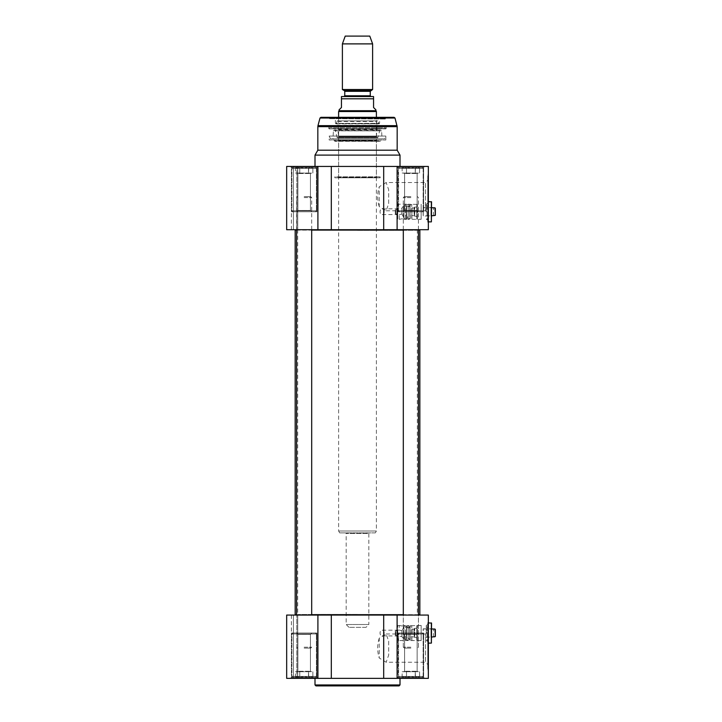 <?xml version="1.0" encoding="UTF-8"?>
<svg xmlns="http://www.w3.org/2000/svg" width="722" height="722" viewBox="0 0 722 722"><rect width="100%" height="100%" fill="white"/><g stroke="black" fill="none" stroke-linecap="round" stroke-linejoin="round"><path stroke-width="0.54" stroke-dasharray="3.61 2.71" d="M357.507 229.713L419.464 229.713L357.507 229.713M419.843 230.092L295.172 230.092M296.589 230.092L311.696 230.092M403.309 230.092L418.426 230.092M295.172 614.684L419.843 614.684M418.426 614.684L403.309 614.684M311.696 614.684L296.589 614.684M357.507 615.063L295.551 615.063L357.507 615.063M357.507 614.494L298.005 614.494L357.507 614.494M357.507 230.282L417.009 230.282L357.507 230.282M366.009 627.346L349.006 627.346L366.009 627.346L368.843 624.512L346.172 624.512L368.843 624.512L368.843 533.459L346.172 533.459L368.843 533.459L369.402 532.899L345.603 532.899L369.402 532.899M372.615 89.519L342.39 89.519M371.009 96.549L343.997 96.549L371.009 96.549M341.452 96.549L373.563 96.549M339.087 109.861L341.452 107.506L341.452 98.815L373.563 98.815L373.563 107.506L375.918 109.861M375.918 110.71L339.087 110.71M375.305 532.899L339.71 532.899L375.305 532.899L376.397 531.004L338.618 531.004L376.397 531.004L376.397 117.325M376.397 111.531L338.618 111.531M372.615 43.889L342.39 43.889M369.781 36.1L345.224 36.1M315.478 167.387L292.807 167.387L315.478 167.387L316.416 168.325L291.868 168.325L316.416 168.325L291.868 168.325L316.416 168.325L316.416 210.824L316.416 168.325L315.478 167.387L292.807 167.387L315.478 167.387M315.478 211.772L292.807 211.772L315.478 211.772L316.416 210.824L291.868 210.824L316.416 210.824L291.868 210.824L316.416 210.824L315.478 211.772L292.807 211.772L315.478 211.772M309.576 173.515L297.861 173.515L309.576 173.515M310.686 173.045L295.415 173.045L310.686 173.045M299.783 167.387L308.032 167.387L295.65 167.387L299.783 167.387L299.783 173.045L308.502 173.045L297.599 173.045L299.783 173.045L299.783 167.387L304.142 168.325L308.032 167.387L312.635 167.387L308.032 167.387L304.142 168.325L300.253 167.387L308.032 167.387L299.549 167.387L297.599 168.325L299.549 167.387L295.415 167.387L297.599 168.325L295.65 167.387L299.783 167.387L299.783 173.045L299.783 167.387M312.635 167.387L310.686 168.325L312.635 167.387L308.736 167.387L310.686 168.325L308.736 167.387L312.87 167.387L312.87 173.045L312.87 167.387L310.686 168.325L312.635 167.387M308.502 167.387L308.502 173.045L308.736 167.387L308.032 167.387L308.502 167.387L308.502 173.045L308.502 167.387M295.415 167.387L295.415 173.045L297.599 173.045L295.415 173.045L295.415 167.387M297.861 210.454L297.861 173.515L296.589 173.045L297.861 173.515L297.861 210.454L310.424 210.454L297.861 210.454L296.543 211.772L311.742 211.772L296.543 211.772L311.742 211.772L296.543 211.772L297.861 210.454L310.424 210.454L297.861 210.454M304.142 168.325L308.032 167.387L304.142 168.325L300.253 167.387L304.142 168.325M297.599 168.325L299.549 167.387L297.599 168.325L295.65 167.387L297.599 168.325M308.736 167.387L310.686 168.325L308.736 167.387M422.199 167.387L399.537 167.387L422.199 167.387L423.146 168.325L398.589 168.325L423.146 168.325L398.589 168.325L423.146 168.325L423.146 210.824L423.146 168.325L422.199 167.387L399.537 167.387L422.199 167.387M422.199 211.772L399.537 211.772L422.199 211.772L423.146 210.824L398.589 210.824L423.146 210.824L398.589 210.824L423.146 210.824L422.199 211.772L399.537 211.772L422.199 211.772M416.305 173.515L404.591 173.515L416.305 173.515M417.415 173.045L402.145 173.045L417.415 173.045M406.504 167.387L414.762 167.387L402.38 167.387L406.504 167.387L406.504 173.045L415.231 173.045L404.329 173.045L406.504 173.045L406.504 167.387L410.872 168.325L414.762 167.387L419.356 167.387L414.762 167.387L410.872 168.325L406.973 167.387L414.762 167.387L406.269 167.387L404.329 168.325L406.269 167.387L402.145 167.387L404.329 168.325L402.38 167.387L406.504 167.387L406.504 173.045L406.504 167.387M419.356 167.387L417.415 168.325L419.356 167.387L415.466 167.387L417.415 168.325L415.466 167.387L419.59 167.387L419.59 173.045L419.59 167.387L417.415 168.325L419.356 167.387M415.231 167.387L415.231 173.045L415.466 167.387L414.762 167.387L415.231 167.387L415.231 173.045L415.231 167.387M402.145 167.387L402.145 173.045L404.329 173.045L402.145 173.045L402.145 167.387M404.591 210.454L404.591 173.515L403.309 173.045L404.591 173.515L404.591 210.454L417.145 210.454L404.591 210.454L403.264 211.772L418.471 211.772L403.264 211.772L418.471 211.772L403.264 211.772L404.591 210.454L417.145 210.454L404.591 210.454M410.872 168.325L414.762 167.387L410.872 168.325L406.973 167.387L410.872 168.325M404.329 168.325L406.269 167.387L404.329 168.325L402.38 167.387L404.329 168.325M415.466 167.387L417.415 168.325L415.466 167.387M380.936 139.996L334.078 139.996L380.936 139.996L380.169 141.313L334.837 141.313L380.169 141.313L334.837 140.934L380.169 140.934L379.628 139.996L335.387 139.996L379.628 139.996M376.965 139.996L338.049 139.996L376.965 139.996L376.397 140.555L338.618 140.555L376.397 140.555L376.397 177.206L338.618 177.206L376.397 177.206L376.965 177.774L338.049 177.774L376.965 177.774M330.477 138.859L384.537 138.859L330.477 138.859L329.169 136.07L385.837 136.07L329.169 136.07L329.169 139.996L385.837 139.996L329.169 139.996M382.073 138.859L332.932 138.859L382.073 138.859L381.577 130.872L335.288 130.673L379.727 130.673L377.759 137.848L337.255 137.848L377.759 137.848M377.714 120.872L337.291 120.872L377.714 120.872L378.644 123.516L336.362 123.516L335.45 123.372L335.306 118.652L379.7 118.652L335.306 118.652M376.965 120.872L338.049 120.872L376.965 120.872L376.406 121.54L338.609 121.54L337.86 125.33L377.155 125.33L337.86 125.33L337.86 129.355L377.155 129.355L337.86 129.355L338.6 136.657L338.031 137.279L376.974 137.279L338.031 137.279M337.815 137.279L377.191 137.279L337.815 137.279L337.815 137.848L377.191 137.848L337.815 137.848M329.548 118.652L385.837 119.022L329.169 118.652L385.837 118.652L387.163 117.325L327.851 117.325L387.163 117.325M337.255 137.848L335.288 130.673L334.376 129.978L333.429 130.872L381.577 130.872L333.429 130.872L332.932 138.859M394.086 117.325L320.92 117.325M397.172 150.194L317.833 150.194M400.006 155.104L315 155.104M400.006 166.439L315 166.439L400.006 166.439M296.796 166.439L291.39 166.439L297.726 166.439L293.376 166.439L297.726 166.439L296.796 166.439L296.796 229.713L291.39 229.713L297.726 229.713L296.796 229.713L296.796 166.439M383.689 166.439L428.345 166.439L428.345 229.713L383.689 229.713L383.689 166.439L331.317 166.439L331.317 229.713L286.67 229.713L297.726 229.713L286.67 229.713L286.67 166.439L331.317 166.439M383.689 229.713L331.317 229.713M428.345 218.387L428.345 174.941L428.345 218.387L427.776 218.387L427.776 174.941L427.776 218.387M428.345 211.772L428.345 201.384L428.345 211.772M427.776 211.772L427.776 201.384L427.776 211.772M385.458 118.652L329.169 118.652L327.851 117.325M427.776 180.274L427.776 213.044L427.776 180.274L425.511 182.54L425.511 210.779L425.511 182.54L386.153 182.54L379.23 186.763L379.23 206.555L386.153 210.779L388.671 203.631L388.671 189.696L386.153 182.54M423.615 211.772L398.12 211.772L423.615 211.772L423.615 167.387L398.12 167.387L423.615 167.387L424.563 166.439L397.172 166.439L424.563 166.439L397.172 166.439L424.563 166.439L423.615 167.387L398.12 167.387L423.615 167.387L423.615 211.772L398.12 211.772L423.615 211.772M316.895 211.772L291.39 211.772L316.895 211.772L316.895 167.387L291.39 167.387L316.895 167.387L317.833 166.439L290.452 166.439L317.833 166.439L290.452 166.439L317.833 166.439L316.895 167.387L291.39 167.387L316.895 167.387L316.895 211.772L291.39 211.772L316.895 211.772M427.776 221.69L427.776 201.853L427.776 221.69L428.345 221.88M385.837 139.996L385.837 136.07L384.537 138.859M433.444 215.833L434.951 215.725L434.951 207.819L433.444 207.71M423.245 215.833L423.245 207.71L423.245 215.833L431.548 215.833M435.33 215.337L435.33 208.216M433.444 215.725L433.444 207.819L433.444 215.725M423.245 215.932L423.146 207.521L423.146 216.022L430.989 216.022L431.548 216.591L431.548 206.952L431.548 216.591M423.245 207.62L430.989 207.521L430.989 216.022L430.989 207.521L431.548 206.952M431.368 221.88L431.368 201.664M431.548 201.853L431.548 221.69M427.965 221.88L427.965 201.664L427.965 221.88M379.23 206.555C377.164 199.958 377.164 193.361 379.23 186.763M334.837 177.774L380.169 177.774L334.837 177.774L334.837 176.827L380.169 176.827L334.837 176.827L335.387 177.774L379.628 177.774L335.387 177.774M380.169 177.774L380.169 176.827L379.628 177.774M384.221 211.772C384.077 213.613 383.436 214.56 382.299 214.605C379.303 215.12 379.303 208.432 382.299 208.938C383.436 208.983 384.077 209.931 384.221 211.772M403.977 217.99L401.901 213.992C398.481 214.921 398.481 214.921 401.901 213.992C398.481 214.921 398.481 214.921 401.901 213.992L403.977 217.99C405.159 219.407 405.159 219.407 403.977 217.99C405.159 219.407 405.159 219.407 403.977 217.99L403.977 205.21L403.977 217.99M402.082 218.775L399.248 219.326C401.143 218.73 403.029 218.73 404.916 219.326L402.082 218.775M395.286 213.73L395.286 209.822L395.286 213.73L399.248 214.903L399.248 219.326L397.741 219.326L397.741 204.218L397.741 219.326M401.901 213.992L401.901 208.18L401.901 213.992M416.82 219.163L416.82 204.38L416.82 219.163L421.161 219.317L421.161 204.227L421.161 219.317L408.228 219.326L408.228 204.218L408.228 219.326L408.228 204.218L408.228 219.326L404.916 219.326L406.242 219.136L406.242 204.407L406.432 218.946M416.82 206.952L416.82 216.591L416.91 207.052L416.91 216.492L416.91 207.052L414.744 207.052L414.744 216.492L414.744 207.052L414.175 207.62L414.175 215.932L414.175 207.62M417.388 219.317L417.388 204.227L417.388 219.317M421.161 219.326L421.161 204.218L421.161 219.326M406.432 216.97L406.432 206.582L406.432 216.97L406.621 206.763L406.621 216.78L409.825 216.78L409.825 206.763L410.015 216.97L410.015 206.582L410.015 216.97M406.432 218.053L406.432 205.49L406.432 218.053L406.432 205.49L406.432 218.053L408.228 219.326L410.015 218.053L410.015 205.49L410.015 218.053L410.015 205.49L410.015 218.053L408.228 216.78L406.432 218.053M410.015 218.946L410.204 204.407L410.204 219.136L411.72 219.136L411.72 204.407L411.91 218.946M414.175 211.772L414.175 207.9L414.175 211.772M411.91 211.772L411.91 215.643L411.91 211.772M382.299 214.605L397.551 214.605L397.551 208.938L397.741 214.795L397.741 208.748L397.741 214.795M328.546 127.812L386.46 127.812L328.546 127.812L329.169 128.66L385.837 128.66L329.169 128.886L385.837 128.886L329.169 128.886L328.546 127.812M426.26 211.772L426.26 204.218L426.26 211.772M427.776 220.084L427.776 203.46L427.776 220.084L427.018 219.326L427.018 204.218L427.018 219.326L426.26 219.326L427.776 220.201M410.872 196.664L404.257 196.664L410.872 196.664M410.872 197.602L403.309 197.602L410.872 197.602M410.872 647.174L403.309 647.174L410.872 647.174M410.872 648.121L404.257 648.121L410.872 648.121M304.142 196.664L310.758 196.664L304.142 196.664M304.142 197.602L311.696 197.602L304.142 197.602M304.142 647.174L311.696 647.174L304.142 647.174M304.142 648.121L310.758 648.121L304.142 648.121M315.478 677.398L292.807 677.398L315.478 677.398L316.416 676.451L291.868 676.451L316.416 676.451L291.868 676.451L316.416 676.451L316.416 633.952L316.416 676.451L315.478 677.398L292.807 677.398L315.478 677.398M315.478 633.013L292.807 633.013L315.478 633.013L316.416 633.952L291.868 633.952L316.416 633.952L291.868 633.952L316.416 633.952L315.478 633.013L292.807 633.013L315.478 633.013M309.576 671.27L297.861 671.27L309.576 671.27M310.686 671.731L295.415 671.731L310.686 671.731M299.783 677.398L308.032 677.398L295.65 677.398L299.783 677.398L299.783 671.731L308.502 671.731L297.599 671.731L299.783 671.731L299.783 677.398L304.142 676.451L308.032 677.398L312.635 677.398L308.032 677.398L304.142 676.451L300.253 677.398L308.032 677.398L299.549 677.398L297.599 676.451L299.549 677.398L295.415 677.398L297.599 676.451L295.65 677.398L299.783 677.398L299.783 671.731L299.783 677.398M312.635 677.398L310.686 676.451L312.635 677.398L308.736 677.398L310.686 676.451L308.736 677.398L312.87 677.398L312.87 671.731L312.87 677.398L310.686 676.451L312.635 677.398M308.502 677.398L308.502 671.731L308.736 677.398L308.032 677.398L308.502 677.398L308.502 671.731L308.502 677.398M295.415 677.398L295.415 671.731L297.599 671.731L295.415 671.731L295.415 677.398M297.861 634.331L297.861 671.27L296.589 671.731L297.861 671.27L297.861 634.331L310.424 634.331L297.861 634.331L296.543 633.013L311.742 633.013L296.543 633.013L311.742 633.013L296.543 633.013L297.861 634.331L310.424 634.331L297.861 634.331M304.142 676.451L308.032 677.398L304.142 676.451L300.253 677.398L304.142 676.451M297.599 676.451L299.549 677.398L297.599 676.451L295.65 677.398L297.599 676.451M308.736 677.398L310.686 676.451L308.736 677.398M422.199 677.398L399.537 677.398L422.199 677.398L423.146 676.451L398.589 676.451L423.146 676.451L398.589 676.451L423.146 676.451L423.146 633.952L423.146 676.451L422.199 677.398L399.537 677.398L422.199 677.398M422.199 633.013L399.537 633.013L422.199 633.013L423.146 633.952L398.589 633.952L423.146 633.952L398.589 633.952L423.146 633.952L422.199 633.013L399.537 633.013L422.199 633.013M416.305 671.27L404.591 671.27L416.305 671.27M417.415 671.731L402.145 671.731L417.415 671.731M406.504 677.398L414.762 677.398L402.38 677.398L406.504 677.398L406.504 671.731L415.231 671.731L404.329 671.731L406.504 671.731L406.504 677.398L410.872 676.451L414.762 677.398L419.356 677.398L414.762 677.398L410.872 676.451L406.973 677.398L414.762 677.398L406.269 677.398L404.329 676.451L406.269 677.398L402.145 677.398L404.329 676.451L402.38 677.398L406.504 677.398L406.504 671.731L406.504 677.398M419.356 677.398L417.415 676.451L419.356 677.398L415.466 677.398L417.415 676.451L415.466 677.398L419.59 677.398L419.59 671.731L419.59 677.398L417.415 676.451L419.356 677.398M415.231 677.398L415.231 671.731L415.466 677.398L414.762 677.398L415.231 677.398L415.231 671.731L415.231 677.398M402.145 677.398L402.145 671.731L404.329 671.731L402.145 671.731L402.145 677.398M404.591 634.331L404.591 671.27L403.309 671.731L404.591 671.27L404.591 634.331L417.145 634.331L404.591 634.331L403.264 633.013L418.471 633.013L403.264 633.013L418.471 633.013L403.264 633.013L404.591 634.331L417.145 634.331L404.591 634.331M410.872 676.451L414.762 677.398L410.872 676.451L406.973 677.398L410.872 676.451M404.329 676.451L406.269 677.398L404.329 676.451L402.38 677.398L404.329 676.451M415.466 677.398L417.415 676.451L415.466 677.398M331.317 615.063L331.317 678.346L286.67 678.346L286.67 615.063L428.345 615.063L428.345 678.346L383.689 678.346L383.689 615.063M331.317 678.346L383.689 678.346M296.796 678.346L291.39 678.346L297.726 678.346L293.376 678.346L297.726 678.346L296.796 678.346L296.796 615.063L291.39 615.063L297.726 615.063L296.796 615.063L296.796 678.346M428.345 626.398L428.345 669.845L428.345 626.398L427.776 626.398L427.776 669.845L427.776 626.398M428.345 633.013L428.345 622.617L428.345 633.013M427.776 633.013L427.776 622.617L427.776 633.013M286.67 678.346L293.376 678.346L286.67 678.346M427.776 664.511L427.776 631.732L427.776 664.511L425.511 662.236L425.511 633.997L425.511 662.236L386.153 662.236L379.23 658.013L379.23 638.221L386.153 633.997L388.671 641.154L388.671 655.089L386.153 662.236M423.615 633.013L398.12 633.013L423.615 633.013L423.615 677.398L398.12 677.398L423.615 677.398L424.563 678.346L397.172 678.346L424.563 678.346L397.172 678.346L424.563 678.346L423.615 677.398L398.12 677.398L423.615 677.398L423.615 633.013L398.12 633.013L423.615 633.013M316.895 633.013L291.39 633.013L316.895 633.013L316.895 677.398L291.39 677.398L316.895 677.398L317.833 678.346L290.452 678.346L317.833 678.346L290.452 678.346L317.833 678.346L316.895 677.398L291.39 677.398L316.895 677.398L316.895 633.013L291.39 633.013L316.895 633.013M400.006 678.346L315 678.346L400.006 678.346M427.776 642.923L427.776 623.095L427.776 642.923L428.345 643.112M433.444 637.075L434.951 636.957L434.951 629.061L433.444 628.952M423.245 637.075L423.245 628.952L423.245 637.075L431.548 637.075M435.33 636.569L435.33 629.449M433.444 636.957L433.444 629.061L433.444 636.957M423.245 637.165L423.146 628.763L423.146 637.255L430.989 637.255L431.548 637.824L431.548 628.194L431.548 637.824M423.245 628.853L430.989 628.763L430.989 637.255L430.989 628.763L431.548 628.194M431.368 643.112L431.368 622.906M431.548 623.095L431.548 642.923M427.965 643.112L427.965 622.906L427.965 643.112M379.23 638.221C377.164 644.818 377.164 651.415 379.23 658.013M384.221 633.013C384.077 631.163 383.436 630.225 382.299 630.18C379.303 629.665 379.303 636.353 382.299 635.838C383.436 635.802 384.077 634.855 384.221 633.013M395.286 634.963L395.286 631.055L395.755 635.522L401.901 636.605L403.977 639.575L403.977 626.795L401.901 630.784C398.481 629.864 398.481 629.864 401.901 630.784C398.481 629.864 398.481 629.864 401.901 630.784L403.977 626.795C405.159 625.378 405.159 625.378 403.977 626.795C405.159 625.378 405.159 625.378 403.977 626.795L403.977 639.575L406.242 640.378L406.432 625.83L406.432 640.188M402.082 626.001L399.248 625.451C401.143 626.046 403.029 626.046 404.916 625.451L402.082 626.001M401.901 630.784L401.901 636.605L401.901 630.784M416.82 628.194L416.82 637.824L416.91 628.284L416.91 637.734L416.91 628.284L414.744 628.284L414.744 637.734L414.744 628.284L414.175 628.853L414.175 637.165L414.175 628.853M416.82 640.405L416.82 625.613L416.82 640.405L417.388 640.558L417.388 625.46L417.388 640.558L421.161 640.558L421.161 625.451L421.161 640.567L408.228 640.567L408.228 625.451L410.015 626.732L410.015 639.286L410.015 626.732L410.015 639.286L410.015 626.732L408.228 628.005L406.432 626.732L406.432 639.286L406.432 626.732L406.432 639.286L406.432 626.732L408.228 625.451L408.228 640.567L408.228 625.451L408.228 640.567L410.015 639.286L408.228 638.013L406.432 639.286L408.228 640.567L397.741 640.567L397.741 625.451L397.741 640.567M406.432 638.203L406.432 627.815L406.432 638.203L406.621 628.005L406.621 638.013L409.825 638.013L409.825 628.005L410.015 638.203L410.015 627.815L410.015 638.203M410.015 640.188L410.204 625.64L410.204 640.378L411.72 640.378L411.72 625.64L411.91 640.188M414.175 633.013L414.175 629.133L414.175 633.013M411.91 633.013L411.91 629.133L411.91 633.013M382.299 630.18L397.551 630.18L397.551 635.838L397.741 629.99L397.741 636.028L397.741 629.99M426.26 633.013L426.26 625.451L426.26 633.013M427.776 641.317L427.776 624.701L427.776 641.317L427.018 640.567L427.018 625.451L427.018 640.567L426.26 640.567L427.776 641.434M370.26 91.315L344.755 91.315M344.376 90.665L370.63 90.665M344.755 95.791L370.26 95.791M338.6 136.657L376.415 136.657L338.6 136.657M338.049 120.872L338.609 121.54L376.406 121.54L377.155 125.33L376.415 136.657L376.974 137.279M337.291 120.872L336.362 123.516L379.095 123.832L379.564 123.372L335.45 123.372L379.564 123.372L379.7 118.652M394.997 118.029L320.008 118.029M397.046 125.655L317.969 125.655M397.172 126.639L317.833 126.639M293.376 166.439L293.376 229.713L293.376 166.439M397.109 166.439L397.109 229.713M317.906 229.713L317.906 166.439M395.755 214.281L395.755 209.263L395.755 214.281M405.52 219.136L405.52 204.407L405.52 219.136M413.986 211.772L413.986 208.089L413.986 211.772M412.1 211.772L412.1 208.089L412.1 211.772M293.376 678.346L293.376 615.063L293.376 678.346M397.109 615.063L397.109 678.346M317.906 678.346L317.906 615.063M315 684.952L400.006 684.952M395.755 635.522L395.755 630.496L395.755 635.522M405.52 640.378L405.52 625.64L405.52 640.378M413.986 633.013L413.986 629.322L413.986 633.013M412.1 633.013L412.1 629.322L412.1 633.013M297.681 229.713L297.681 615.063M417.334 229.713L417.334 615.063M349.006 627.346L346.172 624.512L346.172 533.459L345.603 532.899M339.71 532.899L338.618 531.004L338.618 117.325M291.868 168.325L292.807 167.387L291.868 168.325L291.868 210.824L292.807 211.772L291.868 210.824L291.868 168.325M310.424 173.515L311.696 173.045L310.424 173.515L310.424 210.454L311.742 211.772L310.424 210.454L310.424 173.515M398.589 168.325L399.537 167.387L398.589 168.325L398.589 210.824L399.537 211.772L398.589 210.824L398.589 168.325M417.145 173.515L418.426 173.045L417.145 173.515L417.145 210.454L418.471 211.772L417.145 210.454L417.145 173.515M335.387 139.996L334.837 141.313L334.078 139.996M338.049 177.774L338.618 177.206L338.618 140.555L338.049 139.996M380.638 129.978L334.376 129.978L380.638 129.978M377.191 137.848L377.191 137.279M335.92 123.832L379.095 123.832L335.92 123.832M291.39 229.713L291.39 166.439M428.345 201.384L427.776 201.384M428.345 222.159L427.776 222.159M297.726 166.439L297.726 229.713L297.726 166.439M428.345 174.941L427.776 174.941M386.153 210.779L425.511 210.779L427.776 213.044M398.12 211.772L398.12 167.387L397.172 166.439L398.12 167.387L398.12 211.772M291.39 211.772L291.39 167.387L290.452 166.439L291.39 167.387L291.39 211.772M423.245 207.71L431.548 207.71M427.776 201.853L428.345 201.664M388.671 203.631L388.671 189.696M395.286 209.822L401.901 208.18L403.977 205.21L406.432 204.597M414.175 215.932L416.82 216.591M416.82 204.38L408.228 204.218L406.432 205.49L408.228 206.763L410.015 205.49L408.228 204.218L397.741 204.218M406.432 206.582L410.015 206.582M411.91 204.597L410.015 204.597M411.91 215.643L414.175 215.643M411.91 207.9L414.175 207.9M382.299 208.938L397.741 208.748M385.837 128.66L386.46 127.812L385.837 128.66M427.776 203.46L426.26 204.218L427.776 203.342M403.309 229.713L403.309 197.602L404.257 196.664L403.309 197.602L403.309 647.174L404.257 648.121L403.309 647.174L403.309 615.063M418.426 229.713L418.426 197.602L417.478 196.664L418.426 197.602L418.426 647.174L417.478 648.121L418.426 647.174L418.426 615.063M296.589 615.063L296.589 197.602L297.527 196.664L296.589 197.602L296.589 229.713M311.696 615.063L311.696 197.602L310.758 196.664L311.696 197.602L311.696 229.713M310.758 648.121L311.696 647.174L310.758 648.121M297.527 648.121L296.589 647.174L297.527 648.121M291.868 676.451L292.807 677.398L291.868 676.451L291.868 633.952L292.807 633.013L291.868 633.952L291.868 676.451M310.424 671.27L311.696 671.731L310.424 671.27L310.424 634.331L311.742 633.013L310.424 634.331L310.424 671.27M398.589 676.451L399.537 677.398L398.589 676.451L398.589 633.952L399.537 633.013L398.589 633.952L398.589 676.451M417.145 671.27L418.426 671.731L417.145 671.27L417.145 634.331L418.471 633.013L417.145 634.331L417.145 671.27M291.39 615.063L291.39 678.346M428.345 622.617L427.776 622.617M428.345 643.401L427.776 643.401M297.726 678.346L297.726 615.063L297.726 678.346M428.345 669.845L427.776 669.845M386.153 633.997L425.511 633.997L427.776 631.732M398.12 633.013L398.12 677.398L397.172 678.346L398.12 677.398L398.12 633.013M291.39 633.013L291.39 677.398L290.452 678.346L291.39 677.398L291.39 633.013M423.245 628.952L431.548 628.952M427.776 623.095L428.345 622.906M388.671 641.154L388.671 655.089M397.741 625.451L399.248 625.451L399.248 629.882L395.286 631.055M421.161 625.451L406.432 625.83M414.175 637.165L416.82 637.824M416.82 625.613L421.161 625.46M406.432 627.815L410.015 627.815M411.91 625.83L410.015 625.83M411.91 636.885L414.175 636.885M411.91 629.133L414.175 629.133M408.228 625.451L410.015 626.732L408.228 628.005L406.432 626.732L408.228 625.451M382.299 635.838L397.741 636.028M427.776 624.701L426.26 625.451L427.776 624.584"/><path stroke-width="1.08" d="M295.551 229.713L295.172 230.092L296.589 230.092M311.696 230.092L403.309 230.092M418.426 230.092L419.843 230.092L419.843 614.684L418.426 614.684M403.309 614.684L311.696 614.684M296.589 614.684L295.172 614.684L295.172 230.092M370.63 90.665L344.376 90.665L342.39 89.519L372.615 89.519L370.26 91.315L370.26 95.791L371.009 96.549M373.563 96.549L373.563 98.815L373.563 96.549L341.452 96.549L341.452 98.815L341.452 96.549M341.452 107.506L339.087 109.861L339.087 110.71L375.918 110.71L375.918 109.861L373.563 107.506L373.563 98.815L341.452 98.815L341.452 107.506M338.618 117.325L338.618 111.531L376.397 111.531L376.397 117.325M375.918 110.71L376.397 111.531M342.39 89.519L342.39 43.889L372.615 43.889L372.615 89.519M342.39 43.889L345.224 36.1L369.781 36.1L372.615 43.889M394.997 118.029L320.008 118.029L320.92 117.325L394.086 117.325L394.997 118.029L397.172 126.639L397.172 150.194L400.006 155.104L315 155.104L317.833 150.194L397.172 150.194M400.006 166.439L400.006 155.104M331.317 229.713L331.317 166.439L286.67 166.439L286.67 229.713L428.345 229.713L428.345 166.439L383.689 166.439L383.689 229.713M331.317 166.439L383.689 166.439M431.548 215.833L435.33 215.337L434.951 207.819L431.548 207.71M435.33 208.216L435.33 215.337M431.368 201.664L431.368 221.88L431.548 201.853L428.345 201.664M427.965 221.88L431.368 221.88M383.689 678.346L428.345 678.346L428.345 615.063L383.689 615.063L383.689 678.346L331.317 678.346L331.317 615.063L286.67 615.063L286.67 678.346L331.317 678.346M383.689 615.063L331.317 615.063M399.058 685.9L315.947 685.9L399.058 685.9L400.006 684.952L315 684.952L315.947 685.9M400.006 678.346L400.006 684.952M431.548 637.075L435.33 636.569L434.951 629.061L431.548 628.952M435.33 629.449L435.33 636.569M431.368 622.906L431.368 643.112L431.548 623.095L428.345 622.906M427.965 643.112L431.368 643.112M370.26 95.791L344.755 95.791L344.755 91.315L370.26 91.315M320.008 118.029L317.969 125.655L397.046 125.655M317.969 125.655L317.833 126.639L397.172 126.639M397.109 229.713L397.109 166.439M317.906 166.439L317.906 229.713M397.109 678.346L397.109 615.063M317.906 615.063L317.906 678.346M344.755 91.315L344.376 90.665M344.755 95.791L343.997 96.549M339.087 110.71L338.618 111.531M317.833 150.194L317.833 126.639M315 166.439L315 155.104M403.309 229.713L403.309 615.063M418.426 229.713L418.426 615.063M296.589 229.713L296.589 615.063M311.696 229.713L311.696 615.063M315 678.346L315 684.952"/></g></svg>
